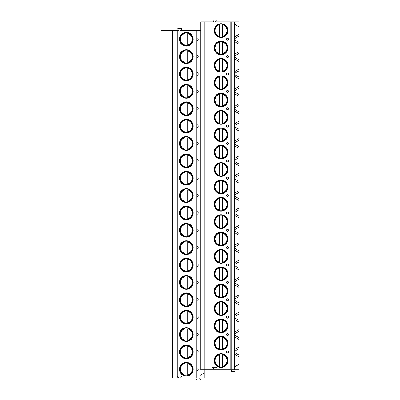 <?xml version="1.0" encoding="UTF-8"?>
<svg xmlns="http://www.w3.org/2000/svg" width="400" height="400" viewBox="0 0 400 400"><rect width="100%" height="100%" fill="white"/><g stroke="black" fill="none" stroke-linecap="round" stroke-linejoin="round"><path stroke-width="0.6" d="M213.845 369.265L215.555 369.265L216.74 367.21L212.665 367.21L213.845 369.265L200.155 369.265L200.155 375.335L204.24 372.975L204.24 377.95L161.02 377.95L161.02 30.565L169.965 30.565L169.965 375.42M234.345 369.265L234.345 354.145L238.98 356.82L234.345 354.145L234.345 352.365L238.98 355.04L238.98 369.265L215.555 369.265M206.975 369.265L206.975 21.88L204.24 21.88L204.24 372.975M200.82 30.565L200.155 30.565L200.155 369.265M200.155 375.335L200.155 377.95M172.355 377.95L172.355 30.565L178.56 30.565L177.765 29.18A0.445 0.445 0 0 1 178.15 28.515L181.095 28.515A0.445 0.445 0 0 1 181.48 29.18L180.68 30.565L200.155 30.565M198.205 39.455L198.205 39.045M197.09 39.25A1.24 0.32 90 0 0 197.45 40.48A1.37 1.37 0 0 0 197.45 38.02A1.24 0.32 90 0 0 197.09 39.25M198.205 56.825L198.205 56.41M197.09 56.62A1.24 0.32 90 0 0 197.45 57.85A1.37 1.37 0 0 0 197.45 55.39A1.24 0.32 90 0 0 197.09 56.62M198.205 74.195L198.205 73.78M197.09 73.99A1.24 0.32 90 0 0 197.45 75.22A1.37 1.37 0 0 0 197.45 72.76A1.24 0.32 90 0 0 197.09 73.99M198.205 91.565L198.205 91.15M197.09 91.355A1.24 0.32 90 0 0 197.45 92.59A1.37 1.37 0 0 0 197.45 90.125A1.24 0.32 90 0 0 197.09 91.355M198.205 108.935L198.205 108.52M197.09 108.725A1.24 0.32 90 0 0 197.45 109.955A1.37 1.37 0 0 0 197.45 107.495A1.24 0.32 90 0 0 197.09 108.725M198.205 126.3L198.205 125.89M197.09 126.095A1.24 0.32 90 0 0 197.45 127.325A1.37 1.37 0 0 0 197.45 124.865A1.24 0.32 90 0 0 197.09 126.095M198.205 143.67L198.205 143.26M197.09 143.465A1.24 0.32 90 0 0 197.45 144.695A1.37 1.37 0 0 0 197.45 142.235A1.24 0.32 90 0 0 197.09 143.465M198.205 161.04L198.205 160.625M197.09 160.835A1.24 0.32 90 0 0 197.45 162.065A1.37 1.37 0 0 0 197.45 159.605A1.24 0.32 90 0 0 197.09 160.835M198.205 178.41L198.205 177.995M197.09 178.205A1.24 0.32 90 0 0 197.45 179.435A1.37 1.37 0 0 0 197.45 176.975A1.24 0.32 90 0 0 197.09 178.205M198.205 195.78L198.205 195.365M197.09 195.57A1.24 0.32 90 0 0 197.45 196.805A1.37 1.37 0 0 0 197.45 194.34A1.24 0.32 90 0 0 197.09 195.57M198.205 213.15L198.205 212.735M197.09 212.94A1.24 0.32 90 0 0 197.45 214.17A1.37 1.37 0 0 0 197.45 211.71A1.24 0.32 90 0 0 197.09 212.94M198.205 230.515L198.205 230.105M197.09 230.31A1.24 0.32 90 0 0 197.45 231.54A1.37 1.37 0 0 0 197.45 229.08A1.24 0.32 90 0 0 197.09 230.31M198.205 247.885L198.205 247.475M197.09 247.68A1.24 0.32 90 0 0 197.45 248.91A1.37 1.37 0 0 0 197.45 246.45A1.24 0.32 90 0 0 197.09 247.68M198.205 265.255L198.205 264.845M197.09 265.05A1.24 0.32 90 0 0 197.45 266.28A1.37 1.37 0 0 0 197.45 263.82A1.24 0.32 90 0 0 197.09 265.05M198.205 282.625L198.205 282.21M197.09 282.42A1.24 0.32 90 0 0 197.45 283.65A1.37 1.37 0 0 0 197.45 281.19A1.24 0.32 90 0 0 197.09 282.42M198.205 299.995L198.205 299.58M197.09 299.785A1.24 0.32 90 0 0 197.45 301.02A1.37 1.37 0 0 0 197.45 298.555A1.24 0.32 90 0 0 197.09 299.785M198.205 317.365L198.205 316.95M197.09 317.155A1.24 0.32 90 0 0 197.45 318.385A1.37 1.37 0 0 0 197.45 315.925A1.24 0.32 90 0 0 197.09 317.155M198.205 334.73L198.205 334.32M197.09 334.525A1.24 0.32 90 0 0 197.45 335.755A1.37 1.37 0 0 0 197.45 333.295A1.24 0.32 90 0 0 197.09 334.525M198.205 352.1L198.205 351.69M197.09 351.895A1.24 0.32 90 0 0 197.45 353.125A1.37 1.37 0 0 0 197.45 350.665A1.24 0.32 90 0 0 197.09 351.895M198.205 369.47L198.205 369.06M197.09 369.265A1.24 0.32 90 0 0 197.45 370.495A1.37 1.37 0 0 0 197.45 368.035A1.24 0.32 90 0 0 197.09 369.265M178.205 377.95L178.385 377.64L177.725 376.495A0.445 0.445 0 0 1 178.11 375.83L181.135 375.83A0.445 0.445 0 0 1 181.52 376.495L180.86 377.64L181.035 377.95M193.195 39.25A6.87 6.87 0 0 1 186.325 46.12A6.87 6.87 0 0 1 179.45 39.25A6.87 6.87 0 0 1 186.325 32.375A6.87 6.87 0 0 1 193.195 39.25M193.195 56.62A6.87 6.87 0 0 1 186.325 63.49A6.87 6.87 0 0 1 179.45 56.62A6.87 6.87 0 0 1 186.325 49.745A6.87 6.87 0 0 1 193.195 56.62M193.195 73.99A6.87 6.87 0 0 1 186.325 80.86A6.87 6.87 0 0 1 179.45 73.99A6.87 6.87 0 0 1 186.325 67.115A6.87 6.87 0 0 1 193.195 73.99M193.195 91.355A6.87 6.87 0 0 1 186.325 98.23A6.87 6.87 0 0 1 179.45 91.355A6.87 6.87 0 0 1 186.325 84.485A6.87 6.87 0 0 1 193.195 91.355M193.195 108.725A6.87 6.87 0 0 1 186.325 115.6A6.87 6.87 0 0 1 179.45 108.725A6.87 6.87 0 0 1 186.325 101.855A6.87 6.87 0 0 1 193.195 108.725M193.195 126.095A6.87 6.87 0 0 1 186.325 132.97A6.87 6.87 0 0 1 179.45 126.095A6.87 6.87 0 0 1 186.325 119.225A6.87 6.87 0 0 1 193.195 126.095M193.195 143.465A6.87 6.87 0 0 1 186.325 150.335A6.87 6.87 0 0 1 179.45 143.465A6.87 6.87 0 0 1 186.325 136.59A6.87 6.87 0 0 1 193.195 143.465M193.195 160.835A6.87 6.87 0 0 1 186.325 167.705A6.87 6.87 0 0 1 179.45 160.835A6.87 6.87 0 0 1 186.325 153.96A6.87 6.87 0 0 1 193.195 160.835M193.195 178.205A6.87 6.87 0 0 1 186.325 185.075A6.87 6.87 0 0 1 179.45 178.205A6.87 6.87 0 0 1 186.325 171.33A6.87 6.87 0 0 1 193.195 178.205M193.195 195.57A6.87 6.87 0 0 1 186.325 202.445A6.87 6.87 0 0 1 179.45 195.57A6.87 6.87 0 0 1 186.325 188.7A6.87 6.87 0 0 1 193.195 195.57M193.195 212.94A6.87 6.87 0 0 1 186.325 219.815A6.87 6.87 0 0 1 179.45 212.94A6.87 6.87 0 0 1 186.325 206.07A6.87 6.87 0 0 1 193.195 212.94M193.195 230.31A6.87 6.87 0 0 1 186.325 237.185A6.87 6.87 0 0 1 179.45 230.31A6.87 6.87 0 0 1 186.325 223.44A6.87 6.87 0 0 1 193.195 230.31M193.195 247.68A6.87 6.87 0 0 1 186.325 254.55A6.87 6.87 0 0 1 179.45 247.68A6.87 6.87 0 0 1 186.325 240.805A6.87 6.87 0 0 1 193.195 247.68M193.195 265.05A6.87 6.87 0 0 1 186.325 271.92A6.87 6.87 0 0 1 179.45 265.05A6.87 6.87 0 0 1 186.325 258.175A6.87 6.87 0 0 1 193.195 265.05M193.195 282.42A6.87 6.87 0 0 1 186.325 289.29A6.87 6.87 0 0 1 179.45 282.42A6.87 6.87 0 0 1 186.325 275.545A6.87 6.87 0 0 1 193.195 282.42M193.195 299.785A6.87 6.87 0 0 1 186.325 306.66A6.87 6.87 0 0 1 179.45 299.785A6.87 6.87 0 0 1 186.325 292.915A6.87 6.87 0 0 1 193.195 299.785M193.195 317.155A6.87 6.87 0 0 1 186.325 324.03A6.87 6.87 0 0 1 179.45 317.155A6.87 6.87 0 0 1 186.325 310.285A6.87 6.87 0 0 1 193.195 317.155M193.195 334.525A6.87 6.87 0 0 1 186.325 341.4A6.87 6.87 0 0 1 179.45 334.525A6.87 6.87 0 0 1 186.325 327.655A6.87 6.87 0 0 1 193.195 334.525M193.195 351.895A6.87 6.87 0 0 1 186.325 358.765A6.87 6.87 0 0 1 179.45 351.895A6.87 6.87 0 0 1 186.325 345.02A6.87 6.87 0 0 1 193.195 351.895M193.195 369.265A6.87 6.87 0 0 1 186.325 376.135A6.87 6.87 0 0 1 179.45 369.265A6.87 6.87 0 0 1 186.325 362.39A6.87 6.87 0 0 1 193.195 369.265M172.355 30.565L169.965 30.565L169.965 33.095M169.965 45.405L169.965 50.465M169.965 62.775L169.965 67.835M169.965 80.14L169.965 85.205M169.965 97.51L169.965 102.57M169.965 114.88L169.965 119.94M169.965 132.25L169.965 137.31M169.965 149.62L169.965 154.68M169.965 166.99L169.965 172.05M169.965 184.355L169.965 189.42M169.965 201.725L169.965 206.785M169.965 219.095L169.965 224.155M169.965 236.465L169.965 241.525M169.965 253.835L169.965 258.895M169.965 271.205L169.965 276.265M169.965 288.575L169.965 293.635M169.965 305.94L169.965 311M169.965 323.31L169.965 328.37M169.965 340.68L169.965 345.74M169.965 358.05L169.965 363.11M234.345 352.365L234.345 351.425L238.98 348.75L238.98 337.675L234.345 335L234.345 332.28L238.98 329.6L238.98 331.38L234.345 334.055M234.345 317.63L238.98 320.305L238.98 322.08L234.345 319.405L234.345 332.28L238.98 329.6L238.98 322.08L234.345 319.405L234.345 316.685L238.98 314.01L238.98 304.71L234.345 302.035L234.345 299.315L238.98 296.64L238.98 287.34L234.345 284.665L234.345 281.945L238.98 279.27L238.98 269.97L234.345 267.3L234.345 264.575L238.98 261.9L238.98 252.605L234.345 249.93L234.345 247.205L238.98 244.535L238.98 235.235L234.345 232.56L234.345 229.84L238.98 227.165L238.98 217.865L234.345 215.19L234.345 212.47L238.98 209.795L238.98 200.495L234.345 197.82L234.345 195.1L238.98 192.425L238.98 183.125L234.345 180.45L234.345 177.73L238.98 175.055L238.98 165.755L234.345 163.085L234.345 160.36L238.98 157.685L238.98 148.39L234.345 145.715L234.345 142.99L238.98 140.32L238.98 131.02L234.345 128.345L234.345 125.625L238.98 122.95L238.98 113.65L234.345 110.975L234.345 108.255L238.98 105.58L238.98 96.28L234.345 93.605L234.345 90.885L238.98 88.21L238.98 78.91L234.345 76.235L234.345 73.515L238.98 70.84L238.98 61.54L234.345 58.87L234.345 56.145L238.98 53.47L238.98 42.395L234.345 39.72L234.345 38.775L238.98 36.105L238.98 21.88L215.505 21.88L216.205 20.665A0.445 0.445 0 0 0 215.82 20L213.585 20A0.445 0.445 0 0 0 213.2 20.665L213.9 21.88L206.975 21.88M234.345 73.515L234.345 58.87L238.98 61.54L238.98 59.765L234.345 57.09M234.345 90.885L234.345 76.235L238.98 78.91L238.98 77.135L234.345 74.46M234.345 108.255L234.345 93.605L238.98 96.28L238.98 94.505L234.345 91.83M234.345 125.625L234.345 110.975L238.98 113.65L238.98 111.875L234.345 109.2M234.345 142.99L234.345 128.345L238.98 131.02L238.98 129.24L234.345 126.57M234.345 160.36L234.345 145.715L238.98 148.39L238.98 146.61L234.345 143.935M234.345 177.73L234.345 163.085L238.98 165.755L238.98 163.98L234.345 161.305M234.345 195.1L234.345 180.45L238.98 183.125L238.98 181.35L234.345 178.675M234.345 212.47L234.345 197.82L238.98 200.495L238.98 198.72L234.345 196.045M234.345 229.84L234.345 215.19L238.98 217.865L238.98 216.09L234.345 213.415M234.345 247.205L234.345 232.56L238.98 235.235L238.98 233.455L234.345 230.785M234.345 264.575L234.345 249.93L238.98 252.605L238.98 250.825L234.345 248.15M234.345 281.945L234.345 267.3L238.98 269.97L238.98 268.195L234.345 265.52M234.345 299.315L234.345 284.665L238.98 287.34L238.98 285.565L234.345 282.89M234.345 316.685L234.345 302.035L238.98 304.71L238.98 302.935L234.345 300.26M234.345 38.775L234.345 24.13L238.98 26.805L234.345 24.13L234.345 21.88M234.345 367.015L238.98 364.34L234.345 367.015M234.345 37L238.98 34.325L234.345 37M234.345 56.145L234.345 41.5L238.98 44.175L234.345 41.5L234.345 39.72M234.345 54.37L238.98 51.695L234.345 54.37M234.345 71.74L238.98 69.065L234.345 71.74M234.345 89.11L238.98 86.435L234.345 89.11M234.345 106.48L238.98 103.805L234.345 106.48M234.345 123.85L238.98 121.17L234.345 123.85M234.345 141.215L238.98 138.54L234.345 141.215M234.345 158.585L238.98 155.91L234.345 158.585M234.345 175.955L238.98 173.28L234.345 175.955M234.345 193.325L238.98 190.65L234.345 193.325M234.345 210.695L238.98 208.02L234.345 210.695M234.345 228.065L238.98 225.385L234.345 228.065M234.345 245.43L238.98 242.755L234.345 245.43M234.345 262.8L238.98 260.125L234.345 262.8M234.345 280.17L238.98 277.495L234.345 280.17M234.345 297.54L238.98 294.865L234.345 297.54M234.345 314.91L238.98 312.235L234.345 314.91M234.345 351.425L234.345 336.775L238.98 339.45L234.345 336.775L234.345 335M234.345 349.645L238.98 346.97L234.345 349.645M234.3 369.265L234.3 21.88M214.155 30.565A6.87 6.87 0 0 0 221.03 37.44A6.87 6.87 0 0 0 227.9 30.565A6.87 6.87 0 0 0 221.03 23.695A6.87 6.87 0 0 0 214.155 30.565M214.155 47.935A6.87 6.87 0 0 0 221.03 54.805A6.87 6.87 0 0 0 227.9 47.935A6.87 6.87 0 0 0 221.03 41.06A6.87 6.87 0 0 0 214.155 47.935M214.155 65.305A6.87 6.87 0 0 0 221.03 72.175A6.87 6.87 0 0 0 227.9 65.305A6.87 6.87 0 0 0 221.03 58.43A6.87 6.87 0 0 0 214.155 65.305M214.155 82.675A6.87 6.87 0 0 0 221.03 89.545A6.87 6.87 0 0 0 227.9 82.675A6.87 6.87 0 0 0 221.03 75.8A6.87 6.87 0 0 0 214.155 82.675M214.155 100.04A6.87 6.87 0 0 0 221.03 106.915A6.87 6.87 0 0 0 227.9 100.04A6.87 6.87 0 0 0 221.03 93.17A6.87 6.87 0 0 0 214.155 100.04M214.155 117.41A6.87 6.87 0 0 0 221.03 124.285A6.87 6.87 0 0 0 227.9 117.41A6.87 6.87 0 0 0 221.03 110.54A6.87 6.87 0 0 0 214.155 117.41M214.155 134.78A6.87 6.87 0 0 0 221.03 141.655A6.87 6.87 0 0 0 227.9 134.78A6.87 6.87 0 0 0 221.03 127.91A6.87 6.87 0 0 0 214.155 134.78M214.155 152.15A6.87 6.87 0 0 0 221.03 159.02A6.87 6.87 0 0 0 227.9 152.15A6.87 6.87 0 0 0 221.03 145.275A6.87 6.87 0 0 0 214.155 152.15M214.155 169.52A6.87 6.87 0 0 0 221.03 176.39A6.87 6.87 0 0 0 227.9 169.52A6.87 6.87 0 0 0 221.03 162.645A6.87 6.87 0 0 0 214.155 169.52M214.155 186.89A6.87 6.87 0 0 0 221.03 193.76A6.87 6.87 0 0 0 227.9 186.89A6.87 6.87 0 0 0 221.03 180.015A6.87 6.87 0 0 0 214.155 186.89M214.155 204.255A6.87 6.87 0 0 0 221.03 211.13A6.87 6.87 0 0 0 227.9 204.255A6.87 6.87 0 0 0 221.03 197.385A6.87 6.87 0 0 0 214.155 204.255M214.155 221.625A6.87 6.87 0 0 0 221.03 228.5A6.87 6.87 0 0 0 227.9 221.625A6.87 6.87 0 0 0 221.03 214.755A6.87 6.87 0 0 0 214.155 221.625M214.155 238.995A6.87 6.87 0 0 0 221.03 245.87A6.87 6.87 0 0 0 227.9 238.995A6.87 6.87 0 0 0 221.03 232.125A6.87 6.87 0 0 0 214.155 238.995M214.155 256.365A6.87 6.87 0 0 0 221.03 263.235A6.87 6.87 0 0 0 227.9 256.365A6.87 6.87 0 0 0 221.03 249.49A6.87 6.87 0 0 0 214.155 256.365M214.155 273.735A6.87 6.87 0 0 0 221.03 280.605A6.87 6.87 0 0 0 227.9 273.735A6.87 6.87 0 0 0 221.03 266.86A6.87 6.87 0 0 0 214.155 273.735M214.155 291.105A6.87 6.87 0 0 0 221.03 297.975A6.87 6.87 0 0 0 227.9 291.105A6.87 6.87 0 0 0 221.03 284.23A6.87 6.87 0 0 0 214.155 291.105M214.155 308.47A6.87 6.87 0 0 0 221.03 315.345A6.87 6.87 0 0 0 227.9 308.47A6.87 6.87 0 0 0 221.03 301.6A6.87 6.87 0 0 0 214.155 308.47M214.155 325.84A6.87 6.87 0 0 0 221.03 332.715A6.87 6.87 0 0 0 227.9 325.84A6.87 6.87 0 0 0 221.03 318.97A6.87 6.87 0 0 0 214.155 325.84M214.155 343.21A6.87 6.87 0 0 0 221.03 350.085A6.87 6.87 0 0 0 227.9 343.21A6.87 6.87 0 0 0 221.03 336.34A6.87 6.87 0 0 0 214.155 343.21M214.155 360.58A6.87 6.87 0 0 0 221.03 367.45A6.87 6.87 0 0 0 227.9 360.58A6.87 6.87 0 0 0 221.03 353.705A6.87 6.87 0 0 0 214.155 360.58M228.55 39.25A1.025 1.025 0 0 0 227.525 38.225A1.025 1.025 0 0 0 226.5 39.25A1.025 1.025 0 0 0 227.525 40.275A1.025 1.025 0 0 0 228.55 39.25M228.55 56.62A1.025 1.025 0 0 0 227.525 55.595A1.025 1.025 0 0 0 226.5 56.62A1.025 1.025 0 0 0 227.525 57.645A1.025 1.025 0 0 0 228.55 56.62M228.55 73.99A1.025 1.025 0 0 0 227.525 72.96A1.025 1.025 0 0 0 226.5 73.99A1.025 1.025 0 0 0 227.525 75.015A1.025 1.025 0 0 0 228.55 73.99M228.55 91.355A1.025 1.025 0 0 0 227.525 90.33A1.025 1.025 0 0 0 226.5 91.355A1.025 1.025 0 0 0 227.525 92.385A1.025 1.025 0 0 0 228.55 91.355M228.55 108.725A1.025 1.025 0 0 0 227.525 107.7A1.025 1.025 0 0 0 226.5 108.725A1.025 1.025 0 0 0 227.525 109.75A1.025 1.025 0 0 0 228.55 108.725M228.55 126.095A1.025 1.025 0 0 0 227.525 125.07A1.025 1.025 0 0 0 226.5 126.095A1.025 1.025 0 0 0 227.525 127.12A1.025 1.025 0 0 0 228.55 126.095M228.55 143.465A1.025 1.025 0 0 0 227.525 142.44A1.025 1.025 0 0 0 226.5 143.465A1.025 1.025 0 0 0 227.525 144.49A1.025 1.025 0 0 0 228.55 143.465M228.55 160.835A1.025 1.025 0 0 0 227.525 159.81A1.025 1.025 0 0 0 226.5 160.835A1.025 1.025 0 0 0 227.525 161.86A1.025 1.025 0 0 0 228.55 160.835M228.55 178.205A1.025 1.025 0 0 0 227.525 177.175A1.025 1.025 0 0 0 226.5 178.205A1.025 1.025 0 0 0 227.525 179.23A1.025 1.025 0 0 0 228.55 178.205M228.55 195.57A1.025 1.025 0 0 0 227.525 194.545A1.025 1.025 0 0 0 226.5 195.57A1.025 1.025 0 0 0 227.525 196.6A1.025 1.025 0 0 0 228.55 195.57M228.55 212.94A1.025 1.025 0 0 0 227.525 211.915A1.025 1.025 0 0 0 226.5 212.94A1.025 1.025 0 0 0 227.525 213.965A1.025 1.025 0 0 0 228.55 212.94M228.55 230.31A1.025 1.025 0 0 0 227.525 229.285A1.025 1.025 0 0 0 226.5 230.31A1.025 1.025 0 0 0 227.525 231.335A1.025 1.025 0 0 0 228.55 230.31M228.55 247.68A1.025 1.025 0 0 0 227.525 246.655A1.025 1.025 0 0 0 226.5 247.68A1.025 1.025 0 0 0 227.525 248.705A1.025 1.025 0 0 0 228.55 247.68M228.55 265.05A1.025 1.025 0 0 0 227.525 264.025A1.025 1.025 0 0 0 226.5 265.05A1.025 1.025 0 0 0 227.525 266.075A1.025 1.025 0 0 0 228.55 265.05M228.55 282.42A1.025 1.025 0 0 0 227.525 281.39A1.025 1.025 0 0 0 226.5 282.42A1.025 1.025 0 0 0 227.525 283.445A1.025 1.025 0 0 0 228.55 282.42M228.55 299.785A1.025 1.025 0 0 0 227.525 298.76A1.025 1.025 0 0 0 226.5 299.785A1.025 1.025 0 0 0 227.525 300.815A1.025 1.025 0 0 0 228.55 299.785M228.55 317.155A1.025 1.025 0 0 0 227.525 316.13A1.025 1.025 0 0 0 226.5 317.155A1.025 1.025 0 0 0 227.525 318.18A1.025 1.025 0 0 0 228.55 317.155M228.55 334.525A1.025 1.025 0 0 0 227.525 333.5A1.025 1.025 0 0 0 226.5 334.525A1.025 1.025 0 0 0 227.525 335.55A1.025 1.025 0 0 0 228.55 334.525M228.55 351.895A1.025 1.025 0 0 0 227.525 350.87A1.025 1.025 0 0 0 226.5 351.895A1.025 1.025 0 0 0 227.525 352.92A1.025 1.025 0 0 0 228.55 351.895M200.82 369.265L200.82 21.88L204.24 21.88M227.56 30.565A6.53 6.53 0 0 0 221.03 24.035A6.53 6.53 0 0 0 214.495 30.565A6.53 6.53 0 0 0 221.03 37.095A6.53 6.53 0 0 0 227.56 30.565M219.66 36.425L219.66 24.705A6.02 6.02 0 0 0 219.66 36.425M222.395 36.95L222.395 24.18M222.395 24.005L222.395 24.705A6.02 6.02 0 0 1 222.395 36.425L222.395 37.125M227.56 47.935A6.53 6.53 0 0 0 221.03 41.405A6.53 6.53 0 0 0 214.495 47.935A6.53 6.53 0 0 0 221.03 54.465A6.53 6.53 0 0 0 227.56 47.935M219.66 53.795L219.66 42.075A6.02 6.02 0 0 0 219.66 53.795M222.395 54.32L222.395 42.075A6.02 6.02 0 0 1 222.395 53.795L222.395 54.495M227.56 65.305A6.53 6.53 0 0 0 221.03 58.775A6.53 6.53 0 0 0 214.495 65.305A6.53 6.53 0 0 0 221.03 71.835A6.53 6.53 0 0 0 227.56 65.305M219.66 71.165L219.66 59.445A6.02 6.02 0 0 0 219.66 71.165M222.395 71.69L222.395 59.445A6.02 6.02 0 0 1 222.395 71.165L222.395 71.865M227.56 82.675A6.53 6.53 0 0 0 221.03 76.14A6.53 6.53 0 0 0 214.495 82.675A6.53 6.53 0 0 0 221.03 89.205A6.53 6.53 0 0 0 227.56 82.675M219.66 88.535L219.66 76.81A6.02 6.02 0 0 0 219.66 88.535M222.395 89.06L222.395 76.81A6.02 6.02 0 0 1 222.395 88.535L222.395 89.235M227.56 100.04A6.53 6.53 0 0 0 221.03 93.51A6.53 6.53 0 0 0 214.495 100.04A6.53 6.53 0 0 0 221.03 106.57A6.53 6.53 0 0 0 227.56 100.04M219.66 105.9L219.66 94.18A6.02 6.02 0 0 0 219.66 105.9M222.395 106.43L222.395 94.18A6.02 6.02 0 0 1 222.395 105.9L222.395 106.6M227.56 117.41A6.53 6.53 0 0 0 221.03 110.88A6.53 6.53 0 0 0 214.495 117.41A6.53 6.53 0 0 0 221.03 123.94A6.53 6.53 0 0 0 227.56 117.41M219.66 123.27L219.66 111.55A6.02 6.02 0 0 0 219.66 123.27M222.395 123.795L222.395 111.55A6.02 6.02 0 0 1 222.395 123.27L222.395 123.97M227.56 134.78A6.53 6.53 0 0 0 221.03 128.25A6.53 6.53 0 0 0 214.495 134.78A6.53 6.53 0 0 0 221.03 141.31A6.53 6.53 0 0 0 227.56 134.78M219.66 140.64L219.66 128.92A6.02 6.02 0 0 0 219.66 140.64M222.395 141.165L222.395 128.92A6.02 6.02 0 0 1 222.395 140.64L222.395 141.34M227.56 152.15A6.53 6.53 0 0 0 221.03 145.62A6.53 6.53 0 0 0 214.495 152.15A6.53 6.53 0 0 0 221.03 158.68A6.53 6.53 0 0 0 227.56 152.15M219.66 158.01L219.66 146.29A6.02 6.02 0 0 0 219.66 158.01M222.395 158.535L222.395 146.29A6.02 6.02 0 0 1 222.395 158.01L222.395 158.71M227.56 169.52A6.53 6.53 0 0 0 221.03 162.99A6.53 6.53 0 0 0 214.495 169.52A6.53 6.53 0 0 0 221.03 176.05A6.53 6.53 0 0 0 227.56 169.52M219.66 175.38L219.66 163.66A6.02 6.02 0 0 0 219.66 175.38M222.395 175.905L222.395 163.66A6.02 6.02 0 0 1 222.395 175.38L222.395 176.08M227.56 186.89A6.53 6.53 0 0 0 221.03 180.355A6.53 6.53 0 0 0 214.495 186.89A6.53 6.53 0 0 0 221.03 193.42A6.53 6.53 0 0 0 227.56 186.89M219.66 192.75L219.66 181.025A6.02 6.02 0 0 0 219.66 192.75M222.395 193.275L222.395 181.025A6.02 6.02 0 0 1 222.395 192.75L222.395 193.45M227.56 204.255A6.53 6.53 0 0 0 221.03 197.725A6.53 6.53 0 0 0 214.495 204.255A6.53 6.53 0 0 0 221.03 210.785A6.53 6.53 0 0 0 227.56 204.255M219.66 210.115L219.66 198.395A6.02 6.02 0 0 0 219.66 210.115M222.395 210.645L222.395 198.395A6.02 6.02 0 0 1 222.395 210.115L222.395 210.815M227.56 221.625A6.53 6.53 0 0 0 221.03 215.095A6.53 6.53 0 0 0 214.495 221.625A6.53 6.53 0 0 0 221.03 228.155A6.53 6.53 0 0 0 227.56 221.625M219.66 227.485L219.66 215.765A6.02 6.02 0 0 0 219.66 227.485M222.395 228.01L222.395 215.765A6.02 6.02 0 0 1 222.395 227.485L222.395 228.185M227.56 238.995A6.53 6.53 0 0 0 221.03 232.465A6.53 6.53 0 0 0 214.495 238.995A6.53 6.53 0 0 0 221.03 245.525A6.53 6.53 0 0 0 227.56 238.995M219.66 244.855L219.66 233.135A6.02 6.02 0 0 0 219.66 244.855M222.395 245.38L222.395 233.135A6.02 6.02 0 0 1 222.395 244.855L222.395 245.555M227.56 256.365A6.53 6.53 0 0 0 221.03 249.835A6.53 6.53 0 0 0 214.495 256.365A6.53 6.53 0 0 0 221.03 262.895A6.53 6.53 0 0 0 227.56 256.365M219.66 262.225L219.66 250.505A6.02 6.02 0 0 0 219.66 262.225M222.395 262.75L222.395 250.505A6.02 6.02 0 0 1 222.395 262.225L222.395 262.925M227.56 273.735A6.53 6.53 0 0 0 221.03 267.205A6.53 6.53 0 0 0 214.495 273.735A6.53 6.53 0 0 0 221.03 280.265A6.53 6.53 0 0 0 227.56 273.735M219.66 279.595L219.66 267.875A6.02 6.02 0 0 0 219.66 279.595M222.395 280.12L222.395 267.875A6.02 6.02 0 0 1 222.395 279.595L222.395 280.295M227.56 291.105A6.53 6.53 0 0 0 221.03 284.57A6.53 6.53 0 0 0 214.495 291.105A6.53 6.53 0 0 0 221.03 297.635A6.53 6.53 0 0 0 227.56 291.105M219.66 296.965L219.66 285.24A6.02 6.02 0 0 0 219.66 296.965M222.395 297.49L222.395 285.24A6.02 6.02 0 0 1 222.395 296.965L222.395 297.665M227.56 308.47A6.53 6.53 0 0 0 221.03 301.94A6.53 6.53 0 0 0 214.495 308.47A6.53 6.53 0 0 0 221.03 315A6.53 6.53 0 0 0 227.56 308.47M219.66 314.33L219.66 302.61A6.02 6.02 0 0 0 219.66 314.33M222.395 314.86L222.395 302.61A6.02 6.02 0 0 1 222.395 314.33L222.395 315.03M227.56 325.84A6.53 6.53 0 0 0 221.03 319.31A6.53 6.53 0 0 0 214.495 325.84A6.53 6.53 0 0 0 221.03 332.37A6.53 6.53 0 0 0 227.56 325.84M219.66 331.7L219.66 319.98A6.02 6.02 0 0 0 219.66 331.7M222.395 332.225L222.395 319.98A6.02 6.02 0 0 1 222.395 331.7L222.395 332.4M227.56 343.21A6.53 6.53 0 0 0 221.03 336.68A6.53 6.53 0 0 0 214.495 343.21A6.53 6.53 0 0 0 221.03 349.74A6.53 6.53 0 0 0 227.56 343.21M219.66 349.07L219.66 337.35A6.02 6.02 0 0 0 219.66 349.07M222.395 349.595L222.395 337.35A6.02 6.02 0 0 1 222.395 349.07L222.395 349.77M227.56 360.58A6.53 6.53 0 0 0 221.03 354.05A6.53 6.53 0 0 0 214.495 360.58A6.53 6.53 0 0 0 221.03 367.11A6.53 6.53 0 0 0 227.56 360.58M219.66 366.44L219.66 354.72A6.02 6.02 0 0 0 219.66 366.44M222.395 366.965L222.395 354.72A6.02 6.02 0 0 1 222.395 366.44L222.395 367.14M199.485 377.95L200.285 379.335A0.445 0.445 0 0 1 199.9 380L196.955 380A0.445 0.445 0 0 1 196.57 379.335L197.365 377.95M234.225 369.265L235.025 370.65A0.445 0.445 0 0 1 234.64 371.315L231.69 371.315A0.445 0.445 0 0 1 231.305 370.65L232.105 369.265M179.825 39.25A6.495 6.495 0 0 1 186.325 32.755A6.495 6.495 0 0 1 192.82 39.25A6.495 6.495 0 0 1 186.325 45.745A6.495 6.495 0 0 1 179.825 39.25M184.955 45.865L184.955 32.635M184.955 32.9L184.955 33.51A5.9 5.9 0 0 0 184.955 44.985L184.955 45.6M187.69 45.6L187.69 32.9M187.69 32.635L187.69 33.51A5.9 5.9 0 0 1 187.69 44.985L187.69 45.865M179.825 56.62A6.495 6.495 0 0 1 186.325 50.125A6.495 6.495 0 0 1 192.82 56.62A6.495 6.495 0 0 1 186.325 63.115A6.495 6.495 0 0 1 179.825 56.62M184.955 50.27L184.955 50.005M184.955 63.23L184.955 62.97M184.955 62.355L184.955 50.88A5.9 5.9 0 0 0 184.955 62.355M187.69 50.005L187.69 50.27M187.69 62.97L187.69 50.88A5.9 5.9 0 0 1 187.69 62.355L187.69 63.23M179.825 73.99A6.495 6.495 0 0 1 186.325 67.49A6.495 6.495 0 0 1 192.82 73.99A6.495 6.495 0 0 1 186.325 80.485A6.495 6.495 0 0 1 179.825 73.99M184.955 67.635L184.955 67.375M184.955 80.6L184.955 80.34M184.955 79.725L184.955 68.25A5.9 5.9 0 0 0 184.955 79.725M187.69 67.375L187.69 67.635M187.69 80.34L187.69 68.25A5.9 5.9 0 0 1 187.69 79.725L187.69 80.6M179.825 91.355A6.495 6.495 0 0 1 186.325 84.86A6.495 6.495 0 0 1 192.82 91.355A6.495 6.495 0 0 1 186.325 97.855A6.495 6.495 0 0 1 179.825 91.355M184.955 85.005L184.955 84.745M184.955 97.97L184.955 97.71M184.955 97.095L184.955 85.62A5.9 5.9 0 0 0 184.955 97.095M187.69 84.745L187.69 85.005M187.69 97.71L187.69 85.62A5.9 5.9 0 0 1 187.69 97.095L187.69 97.97M179.825 108.725A6.495 6.495 0 0 1 186.325 102.23A6.495 6.495 0 0 1 192.82 108.725A6.495 6.495 0 0 1 186.325 115.225A6.495 6.495 0 0 1 179.825 108.725M184.955 102.375L184.955 102.115M184.955 115.34L184.955 115.075M184.955 114.465L184.955 102.99A5.9 5.9 0 0 0 184.955 114.465M187.69 102.115L187.69 102.375M187.69 115.075L187.69 102.99A5.9 5.9 0 0 1 187.69 114.465L187.69 115.34M179.825 126.095A6.495 6.495 0 0 1 186.325 119.6A6.495 6.495 0 0 1 192.82 126.095A6.495 6.495 0 0 1 186.325 132.59A6.495 6.495 0 0 1 179.825 126.095M184.955 119.745L184.955 119.485M184.955 132.71L184.955 132.445M184.955 131.835L184.955 120.36A5.9 5.9 0 0 0 184.955 131.835M187.69 119.485L187.69 119.745M187.69 132.445L187.69 120.36A5.9 5.9 0 0 1 187.69 131.835L187.69 132.71M179.825 143.465A6.495 6.495 0 0 1 186.325 136.97A6.495 6.495 0 0 1 192.82 143.465A6.495 6.495 0 0 1 186.325 149.96A6.495 6.495 0 0 1 179.825 143.465M184.955 137.115L184.955 136.85M184.955 150.08L184.955 149.815M184.955 149.2L184.955 137.725A5.9 5.9 0 0 0 184.955 149.2M187.69 136.85L187.69 137.115M187.69 149.815L187.69 137.725A5.9 5.9 0 0 1 187.69 149.2L187.69 150.08M179.825 160.835A6.495 6.495 0 0 1 186.325 154.34A6.495 6.495 0 0 1 192.82 160.835A6.495 6.495 0 0 1 186.325 167.33A6.495 6.495 0 0 1 179.825 160.835M184.955 154.485L184.955 154.22M184.955 167.445L184.955 167.185M184.955 166.57L184.955 155.095A5.9 5.9 0 0 0 184.955 166.57M187.69 154.22L187.69 154.485M187.69 167.185L187.69 155.095A5.9 5.9 0 0 1 187.69 166.57L187.69 167.445M179.825 178.205A6.495 6.495 0 0 1 186.325 171.705A6.495 6.495 0 0 1 192.82 178.205A6.495 6.495 0 0 1 186.325 184.7A6.495 6.495 0 0 1 179.825 178.205M184.955 171.85L184.955 171.59M184.955 184.815L184.955 184.555M184.955 183.94L184.955 172.465A5.9 5.9 0 0 0 184.955 183.94M187.69 171.59L187.69 171.85M187.69 184.555L187.69 172.465A5.9 5.9 0 0 1 187.69 183.94L187.69 184.815M179.825 195.57A6.495 6.495 0 0 1 186.325 189.075A6.495 6.495 0 0 1 192.82 195.57A6.495 6.495 0 0 1 186.325 202.07A6.495 6.495 0 0 1 179.825 195.57M184.955 189.22L184.955 188.96M184.955 202.185L184.955 201.925M184.955 201.31L184.955 189.835A5.9 5.9 0 0 0 184.955 201.31M187.69 188.96L187.69 189.22M187.69 201.925L187.69 189.835A5.9 5.9 0 0 1 187.69 201.31L187.69 202.185M179.825 212.94A6.495 6.495 0 0 1 186.325 206.445A6.495 6.495 0 0 1 192.82 212.94A6.495 6.495 0 0 1 186.325 219.44A6.495 6.495 0 0 1 179.825 212.94M184.955 206.59L184.955 206.33M184.955 219.555L184.955 219.29M184.955 218.68L184.955 207.205A5.9 5.9 0 0 0 184.955 218.68M187.69 206.33L187.69 206.59M187.69 219.29L187.69 207.205A5.9 5.9 0 0 1 187.69 218.68L187.69 219.555M179.825 230.31A6.495 6.495 0 0 1 186.325 223.815A6.495 6.495 0 0 1 192.82 230.31A6.495 6.495 0 0 1 186.325 236.805A6.495 6.495 0 0 1 179.825 230.31M184.955 223.96L184.955 223.7M184.955 236.925L184.955 236.66M184.955 236.05L184.955 224.575A5.9 5.9 0 0 0 184.955 236.05M187.69 223.7L187.69 223.96M187.69 236.66L187.69 224.575A5.9 5.9 0 0 1 187.69 236.05L187.69 236.925M179.825 247.68A6.495 6.495 0 0 1 186.325 241.185A6.495 6.495 0 0 1 192.82 247.68A6.495 6.495 0 0 1 186.325 254.175A6.495 6.495 0 0 1 179.825 247.68M184.955 241.33L184.955 241.065M184.955 254.295L184.955 254.03M184.955 253.415L184.955 241.945A5.9 5.9 0 0 0 184.955 253.415M187.69 241.065L187.69 241.33M187.69 254.03L187.69 241.945A5.9 5.9 0 0 1 187.69 253.415L187.69 254.295M179.825 265.05A6.495 6.495 0 0 1 186.325 258.555A6.495 6.495 0 0 1 192.82 265.05A6.495 6.495 0 0 1 186.325 271.545A6.495 6.495 0 0 1 179.825 265.05M184.955 258.7L184.955 258.435M184.955 271.66L184.955 271.4M184.955 270.785L184.955 259.31A5.9 5.9 0 0 0 184.955 270.785M187.69 258.435L187.69 258.7M187.69 271.4L187.69 259.31A5.9 5.9 0 0 1 187.69 270.785L187.69 271.66M179.825 282.42A6.495 6.495 0 0 1 186.325 275.92A6.495 6.495 0 0 1 192.82 282.42A6.495 6.495 0 0 1 186.325 288.915A6.495 6.495 0 0 1 179.825 282.42M184.955 276.065L184.955 275.805M184.955 289.03L184.955 288.77M184.955 288.155L184.955 276.68A5.9 5.9 0 0 0 184.955 288.155M187.69 275.805L187.69 276.065M187.69 288.77L187.69 276.68A5.9 5.9 0 0 1 187.69 288.155L187.69 289.03M179.825 299.785A6.495 6.495 0 0 1 186.325 293.29A6.495 6.495 0 0 1 192.82 299.785A6.495 6.495 0 0 1 186.325 306.285A6.495 6.495 0 0 1 179.825 299.785M184.955 293.435L184.955 293.175M184.955 306.4L184.955 306.14M184.955 305.525L184.955 294.05A5.9 5.9 0 0 0 184.955 305.525M187.69 293.175L187.69 293.435M187.69 306.14L187.69 294.05A5.9 5.9 0 0 1 187.69 305.525L187.69 306.4M179.825 317.155A6.495 6.495 0 0 1 186.325 310.66A6.495 6.495 0 0 1 192.82 317.155A6.495 6.495 0 0 1 186.325 323.655A6.495 6.495 0 0 1 179.825 317.155M184.955 310.805L184.955 310.545M184.955 323.77L184.955 323.505M184.955 322.895L184.955 311.42A5.9 5.9 0 0 0 184.955 322.895M187.69 310.545L187.69 310.805M187.69 323.505L187.69 311.42A5.9 5.9 0 0 1 187.69 322.895L187.69 323.77M179.825 334.525A6.495 6.495 0 0 1 186.325 328.03A6.495 6.495 0 0 1 192.82 334.525A6.495 6.495 0 0 1 186.325 341.02A6.495 6.495 0 0 1 179.825 334.525M184.955 328.175L184.955 327.915M184.955 341.14L184.955 340.875M184.955 340.265L184.955 328.79A5.9 5.9 0 0 0 184.955 340.265M187.69 327.915L187.69 328.175M187.69 340.875L187.69 328.79A5.9 5.9 0 0 1 187.69 340.265L187.69 341.14M179.825 351.895A6.495 6.495 0 0 1 186.325 345.4A6.495 6.495 0 0 1 192.82 351.895A6.495 6.495 0 0 1 186.325 358.39A6.495 6.495 0 0 1 179.825 351.895M184.955 345.545L184.955 345.28M184.955 358.51L184.955 358.245M184.955 357.63L184.955 346.16A5.9 5.9 0 0 0 184.955 357.63M187.69 345.28L187.69 345.545M187.69 358.245L187.69 346.16A5.9 5.9 0 0 1 187.69 357.63L187.69 358.51M179.825 369.265A6.495 6.495 0 0 1 186.325 362.77A6.495 6.495 0 0 1 192.82 369.265A6.495 6.495 0 0 1 186.325 375.76A6.495 6.495 0 0 1 179.825 369.265M184.955 362.915L184.955 362.65M184.955 375.875L184.955 375.615M184.955 375L184.955 363.525A5.9 5.9 0 0 0 184.955 375M187.69 362.65L187.69 362.915M187.69 375.615L187.69 363.525A5.9 5.9 0 0 1 187.69 375L187.69 375.875M196.85 30.565L196.85 377.95M177.25 30.565L177.25 377.95M194.87 30.565L194.87 377.95M176.07 30.565L176.07 377.95M172.015 30.565L172.015 377.95M231.15 369.265L231.15 21.88M230.16 369.265L230.16 21.88M211.96 369.265L211.96 21.88M210.955 369.265L210.955 21.88"/></g></svg>
